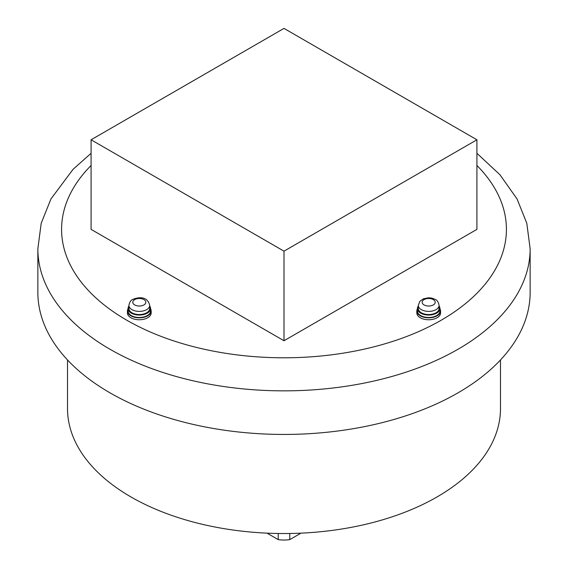<?xml version="1.0" encoding="UTF-8"?>
<svg xmlns="http://www.w3.org/2000/svg" width="568" height="568" viewBox="0 0 568 568"><rect width="100%" height="100%" fill="white"/><g stroke="black" fill="none" stroke-linecap="round" stroke-linejoin="round"><path stroke-width="0.85" d="M128.929 305.399L128.929 308.552A10.38 5.992 0 0 0 135.34 314.083A10.38 5.992 0 0 0 146.65 312.791A10.38 5.992 0 0 0 149.689 308.552L149.689 305.399A10.38 5.992 180 0 1 146.65 309.638A10.38 5.992 180 0 1 135.34 310.937A10.38 5.992 180 0 1 128.929 305.399C129.49 302.197 130.768 300.195 132.77 299.4C138.251 297.142 147.46 295.779 149.689 305.399M128.929 306.017A11.268 6.504 0 0 0 128.041 308.552A11.268 6.504 0 0 0 134.999 314.558A11.268 6.504 0 0 0 147.275 313.153A11.268 6.504 0 0 0 150.577 308.552A11.268 6.504 0 0 0 149.689 306.017M128.041 308.552L128.041 310.973A11.268 6.504 0 0 0 134.999 316.979A11.268 6.504 0 0 0 147.275 315.574A11.268 6.504 0 0 0 150.577 310.973L150.577 308.552M128.041 308.836A11.864 6.851 0 0 0 127.445 310.973A11.864 6.851 0 0 0 134.772 317.299A11.864 6.851 0 0 0 147.694 315.815A11.864 6.851 0 0 0 151.173 310.973A11.864 6.851 0 0 0 150.577 308.836M127.445 310.973L127.445 312.911A11.864 6.851 0 0 0 134.772 319.237A11.864 6.851 0 0 0 147.694 317.753A11.864 6.851 0 0 0 151.173 312.911L151.173 310.973M421.35 312.791A10.38 5.992 0 0 0 432.66 314.083A10.38 5.992 0 0 0 439.071 308.552L439.071 305.399A10.38 5.992 180 0 1 432.66 310.937A10.38 5.992 180 0 1 421.35 309.638A10.38 5.992 180 0 1 418.311 305.399L418.311 308.552A10.38 5.992 0 0 0 421.35 312.791M418.311 306.017A11.268 6.504 0 0 0 417.423 308.552A11.268 6.504 0 0 0 420.725 313.153A11.268 6.504 0 0 0 433.001 314.558A11.268 6.504 0 0 0 439.959 308.552A11.268 6.504 0 0 0 439.071 306.017M417.423 308.552L417.423 310.973A11.268 6.504 0 0 0 420.725 315.574A11.268 6.504 0 0 0 433.001 316.979A11.268 6.504 0 0 0 439.959 310.973L439.959 308.552M417.423 308.836A11.864 6.851 0 0 0 416.827 310.973A11.864 6.851 0 0 0 420.306 315.815A11.864 6.851 0 0 0 433.228 317.299A11.864 6.851 0 0 0 440.555 310.973A11.864 6.851 0 0 0 439.959 308.836M416.827 310.973L416.827 312.911A11.864 6.851 0 0 0 420.306 317.753A11.864 6.851 0 0 0 433.228 319.237A11.864 6.851 0 0 0 440.555 312.911L440.555 310.973M278.214 533.494L278.214 539.6A22.244 12.844 180 0 0 289.786 539.6L300.948 533.153M289.786 533.494L289.786 539.6M500.486 359.949L500.486 408.555A216.486 124.988 180 0 1 366.843 524.023A216.486 124.988 180 0 1 130.924 496.929A216.486 124.988 180 0 1 67.514 408.555L67.514 359.949M530.143 248.741L530.143 292.328A246.143 142.106 180 0 1 378.196 423.621A246.143 142.106 180 0 1 109.951 392.815A246.143 142.106 180 0 1 37.857 292.328L37.857 248.741A246.143 142.106 180 0 0 109.951 349.228A246.143 142.106 180 0 0 378.196 380.035A246.143 142.106 180 0 0 530.143 248.741L526.806 223.302L517.079 199.006L499.975 174.767L476.921 153.296M284 340.75L476.921 229.373L476.921 139.785L284 28.4L91.079 139.785L91.079 229.373L284 340.75L284 251.162L476.921 139.785M91.079 139.785L284 251.162M267.052 533.153L278.214 539.6M91.079 165.473A222.415 128.411 0 0 0 126.728 320.174A222.415 128.411 0 0 0 419.156 331.357A222.415 128.411 0 0 0 476.921 165.473M134.694 299.592A6.525 3.77 0 0 0 134.694 304.917A6.525 3.77 0 0 0 143.924 304.917A6.525 3.77 0 0 0 143.924 299.592A6.525 3.77 0 0 0 134.694 299.592M424.076 304.917A6.525 3.77 0 0 0 433.306 304.917A6.525 3.77 0 0 0 433.306 299.592A6.525 3.77 0 0 0 424.076 299.592A6.525 3.77 0 0 0 424.076 304.917M439.071 305.399C438.51 302.197 437.232 300.195 435.23 299.4L431.68 298.079L428.684 297.781L423.394 298.789L419.851 301.296L418.311 305.399M91.079 153.296L73.052 169.335L50.957 198.935L41.201 223.267L37.857 248.741"/></g></svg>
